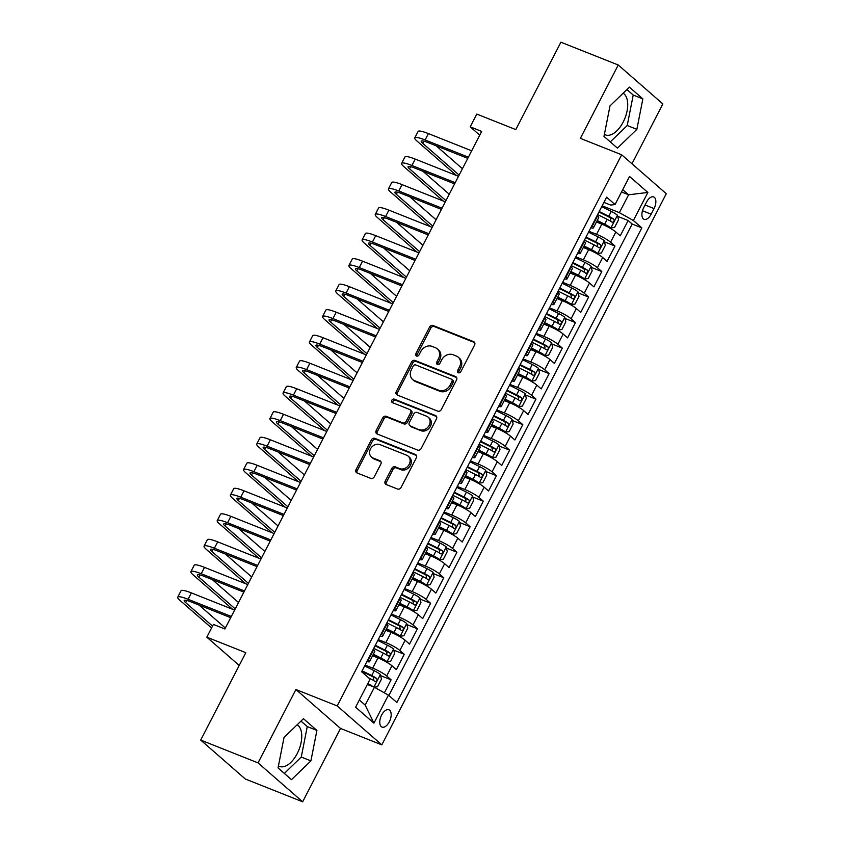 <?xml version="1.0" encoding="UTF-8"?>
<svg xmlns="http://www.w3.org/2000/svg" width="844" height="844" viewBox="0 0 844 844"><rect width="100%" height="100%" fill="white"/><g stroke="black" fill="none" stroke-linecap="round" stroke-linejoin="round"><path stroke-width="1.27" d="M458.366 372.774A1.994 1.667 -48.9 0 0 460.845 371.645L474.581 345.038A2.849 2.384 -48.9 0 0 473.621 341.641L433.099 325.52A2.849 2.384 -48.9 0 0 429.554 327.134L415.818 353.741A1.994 1.667 -48.9 0 0 418.962 354.997L420.745 351.558A9.126 7.628 -48.9 0 1 432.086 346.399L435.462 347.749A9.126 7.628 -48.9 0 1 437.329 348.878A9.126 7.628 -48.9 0 1 438.532 358.626L436.749 362.065A1.994 1.667 -48.9 0 0 439.903 363.321L441.686 359.882A9.126 7.628 -48.9 0 1 453.028 354.733L456.404 356.073A9.126 7.628 -48.9 0 1 458.271 357.202A9.126 7.628 -48.9 0 1 459.474 366.95L457.691 370.4A1.994 1.667 -48.9 0 0 458.366 372.774M278.446 765.888A22.672 11.974 111.7 0 0 279.459 766.405A22.672 11.974 111.7 0 0 297.236 753.544A22.672 11.974 111.7 0 0 297.183 724.753M389.327 721.81A9.305 4.916 111.7 0 0 388.905 709.804A9.305 4.916 111.7 0 0 381.615 715.079A9.305 4.916 111.7 0 0 382.037 727.095A9.305 4.916 111.7 0 0 389.327 721.81M623.136 93.22A22.672 11.974 -68.3 0 1 623.199 122.011A22.672 11.974 -68.3 0 1 605.412 134.871A22.672 11.974 -68.3 0 1 604.399 134.365M385.212 481.112A2.849 2.384 -48.9 0 0 386.172 484.509L397.545 489.035A2.849 2.384 -48.9 0 0 401.09 487.421L416.345 457.87A2.849 2.384 -48.9 0 0 415.385 454.473L374.852 438.352A2.849 2.384 -48.9 0 0 371.307 439.967L356.062 469.517A2.849 2.384 -48.9 0 0 357.012 472.914L370.748 478.379A2.849 2.384 -48.9 0 0 374.293 476.776L380.823 464.126A2.849 2.384 -48.9 0 0 379.863 460.718L373.059 458.018A7.628 6.372 -48.9 0 1 371.497 457.068A7.628 6.372 -48.9 0 1 371.043 447.985A7.628 6.372 -48.9 0 1 379.969 444.619L406.65 455.222A7.628 6.372 -48.9 0 1 408.211 456.171A7.628 6.372 -48.9 0 1 408.654 465.244A7.628 6.372 -48.9 0 1 399.729 468.62L395.287 466.859A2.849 2.384 -48.9 0 0 391.743 468.462L385.212 481.112L386.425 482.167A2.849 2.384 -48.9 0 0 386.309 484.561M631.966 163.768L662.856 103.928L618.241 64.999L560.901 42.2L515.789 129.596L476.797 114.088L470.213 126.843L481.681 131.411L224.863 628.98L213.395 624.412L206.812 637.178L239.221 665.452M258.042 762.881L302.658 801.8L340.522 728.435L295.906 689.516L258.042 762.881L200.703 740.072L245.804 652.676L206.812 637.178M295.906 689.516L337.199 705.932L621.669 154.779L666.275 193.709L381.804 744.862L337.199 705.932M618.241 64.999L580.377 138.363L621.669 154.779M437.751 411.144A2.849 2.384 -48.9 0 0 441.296 409.53L456.541 379.979A2.849 2.384 -48.9 0 0 455.591 376.582L415.058 360.462A2.849 2.384 -48.9 0 0 411.513 362.076L396.258 391.627A2.849 2.384 -48.9 0 0 397.218 395.024L437.751 411.144M436.443 418.919L421.188 448.481A2.849 2.384 -48.9 0 1 417.643 450.084L377.12 433.974A2.849 2.384 -48.9 0 1 376.16 430.577L382.691 417.928A2.849 2.384 -48.9 0 1 386.236 416.314L402.672 422.855A2.849 2.384 -48.9 0 0 406.217 421.24L410.543 412.853A2.849 2.384 -48.9 0 0 409.583 409.445L392.471 402.651A1.994 1.667 -48.9 0 1 394.285 399.138L435.483 415.522A2.849 2.384 -48.9 0 1 436.443 418.919M302.658 801.8L245.309 779.001L200.703 740.072M384.368 692.84L391.088 679.821L380.633 675.654M365.093 665.104L372.689 668.121A11.626 1.804 27.3 0 1 386.689 675.981L391.954 665.768L396.353 669.609L404.255 654.3L393.8 650.144M378.26 639.583L385.856 642.601A11.626 1.804 27.3 0 1 399.856 650.46L405.12 640.258L409.53 644.088L417.432 628.78L406.977 624.623M391.426 614.063L399.033 617.091A11.626 1.804 27.3 0 1 413.022 624.94L418.297 614.738L422.696 618.578L430.598 603.27L420.143 599.113M404.603 588.553L412.199 591.57A11.626 1.804 27.3 0 1 426.199 599.43L431.463 589.217L435.863 593.058L443.765 577.75L433.31 573.593M417.769 563.032L425.365 566.05A11.626 1.804 27.3 0 1 439.365 573.909L444.63 563.708L449.04 567.548L456.942 552.229L446.487 548.072M430.946 537.512L438.542 540.54A11.626 1.804 27.3 0 1 452.532 548.389L457.807 538.187L462.206 542.027L470.108 526.719L459.653 522.563M444.113 512.002L451.709 515.019A11.626 1.804 27.3 0 1 465.709 522.879L470.973 512.667L475.372 516.507L483.274 501.199L472.819 497.042M457.279 486.482L464.875 489.509A11.626 1.804 27.3 0 1 478.875 497.359L484.15 487.157L488.549 490.997L496.451 475.689L485.996 471.532M470.456 460.972L478.052 463.989A11.626 1.804 27.3 0 1 492.052 471.849L497.316 461.636L501.716 465.477L509.618 450.168L499.163 446.012M483.623 435.451L491.219 438.469A11.626 1.804 27.3 0 1 505.218 446.328L510.483 436.126L514.882 439.967L522.784 424.648L512.329 420.491M496.789 409.931L504.385 412.959A11.626 1.804 27.3 0 1 518.385 420.808L523.66 410.606L528.059 414.446L535.961 399.138L525.506 394.981M509.966 384.421L517.562 387.438A11.626 1.804 27.3 0 1 531.562 395.298L536.826 385.086L541.226 388.926L549.127 373.618L538.672 369.461M523.132 358.9L530.728 361.918A11.626 1.804 27.3 0 1 544.728 369.777L549.993 359.576L554.392 363.416L562.294 348.097L551.839 343.941M536.299 333.38L543.895 336.408A11.626 1.804 27.3 0 1 557.895 344.268L563.17 334.055L567.569 337.895L575.471 322.587L565.016 318.431M549.476 307.87L557.072 310.887A11.626 1.804 27.3 0 1 571.071 318.747L576.336 308.535L580.735 312.375L588.637 297.067L578.182 292.91M562.642 282.35L570.238 285.377A11.626 1.804 27.3 0 1 584.238 293.227L589.502 283.025L593.902 286.865L601.804 271.557L591.349 267.4M575.808 256.84L583.404 259.857A11.626 1.804 27.3 0 1 597.404 267.717L602.679 257.504L607.079 261.345L614.981 246.037L610.581 242.196A11.626 1.804 -152.7 0 0 596.581 234.337L588.985 231.319M604.526 241.88L614.981 246.037M391.954 665.768A11.626 1.804 -152.7 0 0 377.954 657.909L372.563 655.767M405.12 640.258A11.626 1.804 -152.7 0 0 391.131 632.399L385.729 630.257M418.297 614.738A11.626 1.804 -152.7 0 0 404.297 606.878L398.906 604.737M431.463 589.217A11.626 1.804 -152.7 0 0 417.463 581.368L412.072 579.216M444.63 563.708A11.626 1.804 -152.7 0 0 430.64 555.848L425.239 553.706M457.807 538.187A11.626 1.804 -152.7 0 0 443.807 530.327L438.416 528.186M470.973 512.667A11.626 1.804 -152.7 0 0 456.973 504.817L451.582 502.665M484.15 487.157A11.626 1.804 -152.7 0 0 470.15 479.297L464.749 477.155M497.316 461.636A11.626 1.804 -152.7 0 0 483.317 453.777L477.926 451.635M510.483 436.126A11.626 1.804 -152.7 0 0 496.483 428.267L491.092 426.125M523.66 410.606A11.626 1.804 -152.7 0 0 509.66 402.746L504.258 400.605M536.826 385.086A11.626 1.804 -152.7 0 0 522.826 377.236L517.435 375.084M549.993 359.576A11.626 1.804 -152.7 0 0 535.993 351.716L530.602 349.574M563.17 334.055A11.626 1.804 -152.7 0 0 549.17 326.195L543.768 324.054M576.336 308.535A11.626 1.804 -152.7 0 0 562.336 300.686L556.945 298.533M589.502 283.025A11.626 1.804 -152.7 0 0 575.502 275.165L570.111 273.023M602.679 257.504A11.626 1.804 -152.7 0 0 588.679 249.655L583.288 247.503M646.578 202.054L643.687 207.666A9.01 4.758 111.7 0 0 644.088 219.303A9.01 4.758 111.7 0 0 651.157 214.186L654.058 208.573A9.01 4.758 111.7 0 0 653.646 196.937A9.01 4.758 111.7 0 0 646.578 202.054M359.322 699.992L365.199 705.12L374.419 687.259L388.419 695.118L396.859 702.482L641.82 227.88L633.38 220.516L619.38 212.656L602.152 205.799M388.419 695.118L373.934 723.181L355.609 707.198L370.094 679.125L361.654 671.761L606.614 197.158L615.054 204.522L629.54 176.449L647.865 192.443L633.38 220.516M388.852 695.498L632.188 224.04L628.147 220.516L620.245 235.835L615.846 231.994A11.626 1.804 -152.7 0 0 601.846 224.135L596.455 221.993M590.811 227.774A11.626 1.804 -152.7 0 0 593.406 227.891A11.626 1.804 -152.7 0 0 592.245 226.203L591.813 225.823M593.406 227.891L598.67 217.689A11.626 1.804 -152.7 0 0 597.52 216.001L597.088 215.621M367.921 659.607L368.364 659.987A11.626 1.804 27.3 0 1 369.514 661.675A11.626 1.804 27.3 0 1 366.918 661.559M369.514 661.675L374.789 651.462A11.626 1.804 -152.7 0 0 373.628 649.774L373.196 649.405M381.098 634.087L381.53 634.466A11.626 1.804 27.3 0 1 382.691 636.154A11.626 1.804 27.3 0 1 380.085 636.038M382.691 636.154L387.955 625.953A11.626 1.804 -152.7 0 0 386.795 624.265L386.362 623.885M394.264 608.577L394.697 608.957A11.626 1.804 27.3 0 1 395.857 610.634A11.626 1.804 27.3 0 1 393.262 610.529M395.857 610.634L401.122 600.432A11.626 1.804 -152.7 0 0 399.972 598.744L399.528 598.364M407.43 583.056L407.874 583.436A11.626 1.804 27.3 0 1 409.023 585.124A11.626 1.804 27.3 0 1 406.428 585.008M409.023 585.124L414.298 574.912A11.626 1.804 -152.7 0 0 413.138 573.234L412.705 572.854M420.607 557.546L421.04 557.916A11.626 1.804 27.3 0 1 422.2 559.604A11.626 1.804 27.3 0 1 419.595 559.488M422.2 559.604L427.465 549.402A11.626 1.804 -152.7 0 0 426.304 547.714L425.872 547.334M433.774 532.026L434.206 532.406A11.626 1.804 27.3 0 1 435.367 534.083A11.626 1.804 27.3 0 1 432.772 533.978M435.367 534.083L440.631 523.881A11.626 1.804 -152.7 0 0 439.481 522.193L439.049 521.814M446.951 506.505L447.383 506.885A11.626 1.804 27.3 0 1 448.533 508.573A11.626 1.804 27.3 0 1 445.938 508.457M448.533 508.573L453.808 498.361A11.626 1.804 -152.7 0 0 452.648 496.683L452.215 496.304M460.117 480.996L460.55 481.375A11.626 1.804 27.3 0 1 461.71 483.053A11.626 1.804 27.3 0 1 459.104 482.947M461.71 483.053L466.975 472.851A11.626 1.804 -152.7 0 0 465.814 471.163L465.382 470.783M473.284 455.475L473.716 455.855A11.626 1.804 27.3 0 1 474.877 457.543A11.626 1.804 27.3 0 1 472.281 457.427M474.877 457.543L480.141 447.331A11.626 1.804 -152.7 0 0 478.991 445.653L478.559 445.273M486.46 429.955L486.893 430.334A11.626 1.804 27.3 0 1 488.043 432.022A11.626 1.804 27.3 0 1 485.448 431.906M488.043 432.022L493.318 421.821A11.626 1.804 -152.7 0 0 492.157 420.133L491.725 419.753M499.627 404.445L500.059 404.825A11.626 1.804 27.3 0 1 501.22 406.502A11.626 1.804 27.3 0 1 498.614 406.397M501.22 406.502L506.484 396.3A11.626 1.804 -152.7 0 0 505.324 394.612L504.891 394.232M512.793 378.924L513.226 379.304A11.626 1.804 27.3 0 1 514.386 380.992A11.626 1.804 27.3 0 1 511.791 380.876M514.386 380.992L519.651 370.78A11.626 1.804 -152.7 0 0 518.501 369.102L518.068 368.722M525.97 353.414L526.403 353.784A11.626 1.804 27.3 0 1 527.553 355.472A11.626 1.804 27.3 0 1 524.957 355.356M527.553 355.472L532.828 345.27A11.626 1.804 -152.7 0 0 531.667 343.582L531.235 343.202M539.137 327.894L539.569 328.274A11.626 1.804 27.3 0 1 540.73 329.962A11.626 1.804 27.3 0 1 538.124 329.846M540.73 329.962L545.994 319.749A11.626 1.804 -152.7 0 0 544.834 318.061L544.401 317.692M552.303 302.374L552.736 302.753A11.626 1.804 27.3 0 1 553.896 304.441A11.626 1.804 27.3 0 1 551.301 304.325M553.896 304.441L559.161 294.229A11.626 1.804 -152.7 0 0 558.011 292.551L557.578 292.172M565.48 276.864L565.913 277.243A11.626 1.804 27.3 0 1 567.062 278.921A11.626 1.804 27.3 0 1 564.467 278.815M567.062 278.921L572.337 268.719A11.626 1.804 -152.7 0 0 571.177 267.031L570.744 266.651M578.646 251.343L579.079 251.723A11.626 1.804 27.3 0 1 580.239 253.411A11.626 1.804 27.3 0 1 577.634 253.295M580.239 253.411L585.504 243.199A11.626 1.804 -152.7 0 0 584.343 241.521L583.911 241.141M597.404 267.717L601.804 271.557M584.238 293.227L588.637 297.067M571.071 318.747L575.471 322.587M557.895 344.268L562.294 348.097M544.728 369.777L549.127 373.618M531.562 395.298L535.961 399.138M518.385 420.808L522.784 424.648M505.218 446.328L509.618 450.168M492.052 471.849L496.451 475.689M478.875 497.359L483.274 501.199M465.709 522.879L470.108 526.719M452.532 548.389L456.942 552.229M439.365 573.909L443.765 577.75M426.199 599.43L430.598 603.27M413.022 624.94L417.432 628.78M399.856 650.46L404.255 654.3M386.689 675.981L391.088 679.821M374.419 687.259L367.34 684.442M619.38 212.656L628.601 194.795L622.724 189.668M621.522 191.978L628.601 194.795L647.865 192.443M603.914 202.381L610.697 205.081L615.054 204.522M340.522 728.435L381.804 744.862M470.213 126.843L479.74 135.167M617.692 216.359L628.147 220.516M632.188 224.04L641.82 227.88M373.934 723.181L365.199 705.12M609.99 105.911L603.998 136.401L617.439 148.122L636.861 129.354L642.854 98.875L629.424 87.154L609.99 105.911M291.475 779.656L310.908 760.887L316.901 730.408L303.46 718.687L284.038 737.445L278.045 767.924L291.475 779.656M610.286 141.887L627.229 125.524L633.222 95.045L626.934 89.559M633.222 95.045L642.854 98.875M627.229 125.524L636.861 129.354M284.333 773.42L301.276 757.057L307.258 726.578L300.97 721.082M307.258 726.578L316.901 730.408M301.276 757.057L310.908 760.887M458.714 372.869A1.994 1.667 -48.9 0 1 458.893 371.444L460.676 368.005A9.126 7.628 -48.9 0 0 459.474 358.257L458.271 357.202M437.329 348.878L438.532 349.933A9.126 7.628 -48.9 0 1 439.735 359.681L437.962 363.12A1.994 1.667 -48.9 0 0 437.783 364.545M474.697 342.632L434.301 326.575A2.849 2.384 -48.9 0 0 430.756 328.179L417.02 354.796A1.994 1.667 -48.9 0 0 416.841 356.221M456.657 377.574L416.261 361.517A2.849 2.384 -48.9 0 0 412.727 363.12L397.471 392.682A2.849 2.384 -48.9 0 0 397.355 395.076M451.973 381.477A1.994 1.667 -48.9 0 0 451.297 379.104L415.723 364.956A1.994 1.667 -48.9 0 0 413.243 366.074L411.376 369.714A9.126 7.628 -48.9 0 0 412.579 379.452A9.126 7.628 -48.9 0 0 414.436 380.591L438.753 390.255A9.126 7.628 -48.9 0 0 450.095 385.107L451.973 381.477L453.175 382.532A1.994 1.667 -48.9 0 0 452.911 380.401L451.709 379.346M412.579 379.452L413.782 380.507A9.126 7.628 -48.9 0 0 415.649 381.646L414.436 380.591M453.175 382.532L451.297 386.162A9.126 7.628 -48.9 0 1 439.956 391.31L415.649 381.646M410.163 409.804L411.376 410.859A2.849 2.384 -48.9 0 1 411.745 413.898L407.42 422.295A2.849 2.384 -48.9 0 1 403.875 423.899L387.438 417.369A2.849 2.384 -48.9 0 0 383.893 418.972L377.363 431.622A2.849 2.384 -48.9 0 0 377.247 434.027M436.559 416.525L395.488 400.193A1.994 1.667 -48.9 0 0 392.85 402.799M419.721 429.628A7.628 6.372 -48.9 0 0 428.647 426.262A7.628 6.372 -48.9 0 0 428.203 417.179A7.628 6.372 -48.9 0 0 426.642 416.229L417.242 412.494A2.849 2.384 -48.9 0 0 413.697 414.109L409.361 422.496A2.849 2.384 -48.9 0 0 410.321 425.893L420.924 430.683A7.628 6.372 -48.9 0 0 429.849 427.307A7.628 6.372 -48.9 0 0 429.406 418.234L428.203 417.179M409.741 425.534L410.944 426.589A2.849 2.384 -48.9 0 0 411.524 426.948L410.321 425.893M420.924 430.683L411.524 426.948M408.211 456.171L409.414 457.226A7.628 6.372 -48.9 0 1 409.867 466.299A7.628 6.372 -48.9 0 1 400.942 469.675L396.49 467.903A2.849 2.384 -48.9 0 0 392.945 469.517L386.425 482.167M371.497 457.068L372.7 458.113A7.628 6.372 -48.9 0 0 374.261 459.062L373.059 458.018M380.939 461.721L374.261 459.062M416.461 455.475L376.065 439.407A2.849 2.384 -48.9 0 0 372.521 441.022L357.265 470.572A2.849 2.384 -48.9 0 0 357.149 472.967M596.961 220.991L604.747 224.863A3.925 0.612 -152.7 0 1 607.849 226.762L610.834 227.943L614.559 227.5L618.515 219.841L617.418 215.188A7.701 1.192 -152.7 0 0 611.278 211.411L601.709 206.664M610.834 227.943A7.701 1.192 -152.7 0 0 604.684 224.177L597.236 220.474M597.626 214.576L607.195 219.324A7.701 1.192 27.3 0 1 612.143 222.194C613.978 222.13 614.506 221.117 613.725 219.134A7.701 1.192 -152.7 0 0 608.767 216.264L599.208 211.506M598.934 212.034L608.83 216.95A3.925 0.612 27.3 0 1 610.423 217.815L610.803 220.411M456.477 175.51L416.957 141.022A21.796 3.387 27.3 0 1 414.784 137.867L418.075 131.485A21.796 3.387 27.3 0 1 428.404 133.595L471.669 150.802M414.784 137.867A21.796 3.387 27.3 0 1 425.112 139.967L468.378 157.174M467.766 158.366L428.13 142.604A14.538 2.258 -152.7 0 0 421.24 141.191A14.538 2.258 -152.7 0 0 422.686 143.301L459.136 175.098M436.137 145.79L462.428 168.716M583.795 246.511L591.581 250.383A3.925 0.612 -152.7 0 1 594.672 252.272L597.657 253.464L601.392 253.01L605.338 245.361L604.241 240.698A7.701 1.192 -152.7 0 0 598.101 236.932L588.542 232.184M597.657 253.464A7.701 1.192 -152.7 0 0 591.517 249.687L584.069 245.984M584.459 240.086L594.018 244.844A7.701 1.192 27.3 0 1 598.976 247.714C600.801 247.651 601.329 246.627 600.559 244.644A7.701 1.192 -152.7 0 0 595.6 241.785L586.031 237.027M585.768 237.554L595.664 242.471A3.925 0.612 27.3 0 1 597.257 243.336L597.636 245.931M570.628 272.032L578.414 275.893A3.925 0.612 -152.7 0 1 581.505 277.792L584.491 278.974L588.215 278.531L592.171 270.871L591.074 266.219A7.701 1.192 -152.7 0 0 584.934 262.452L575.365 257.694M584.491 278.974A7.701 1.192 -152.7 0 0 578.351 275.207L570.892 271.504M571.282 265.607L580.851 270.354A7.701 1.192 27.3 0 1 585.81 273.224C587.635 273.171 588.162 272.148 587.382 270.164A7.701 1.192 -152.7 0 0 582.434 267.295L572.865 262.547M572.591 263.064L582.487 267.991A3.925 0.612 27.3 0 1 584.09 268.856L584.47 271.452M557.451 297.542L565.237 301.413A3.925 0.612 -152.7 0 1 568.339 303.302L571.325 304.494L575.049 304.04L579.005 296.392L577.908 291.739A7.701 1.192 -152.7 0 0 571.768 287.962L562.199 283.215M571.325 304.494A7.701 1.192 -152.7 0 0 565.174 300.728L557.726 297.025M558.116 291.127L567.685 295.875A7.701 1.192 27.3 0 1 572.633 298.744C574.469 298.681 574.996 297.668 574.215 295.685A7.701 1.192 -152.7 0 0 569.257 292.815L559.699 288.057M559.424 288.585L569.32 293.501A3.925 0.612 27.3 0 1 570.913 294.366L571.293 296.961M544.285 323.062L552.071 326.934A3.925 0.612 -152.7 0 1 555.162 328.822L558.148 330.004L561.882 329.561L565.828 321.902L564.731 317.249A7.701 1.192 -152.7 0 0 558.591 313.483L549.033 308.725M558.148 330.004A7.701 1.192 -152.7 0 0 552.008 326.238L544.559 322.535M544.95 316.637L554.508 321.395A7.701 1.192 27.3 0 1 559.466 324.254C561.292 324.202 561.819 323.178 561.049 321.195A7.701 1.192 -152.7 0 0 556.091 318.325L546.522 313.578M546.258 314.105L556.154 319.021A3.925 0.612 27.3 0 1 557.747 319.887L558.127 322.482M443.311 201.03L403.78 166.542A21.796 3.387 27.3 0 1 401.607 163.377L404.909 157.005A21.796 3.387 27.3 0 1 415.237 159.105L458.503 176.312M401.607 163.377A21.796 3.387 27.3 0 1 411.946 165.487L455.211 182.694M454.599 183.887L414.953 168.114A14.538 2.258 -152.7 0 0 408.074 166.711A14.538 2.258 -152.7 0 0 409.519 168.821L445.959 200.619M422.971 171.3L449.251 194.236M430.145 226.54L390.614 192.052A21.796 3.387 27.3 0 1 388.44 188.898L391.732 182.515A21.796 3.387 27.3 0 1 402.06 184.625L445.337 201.832M388.44 188.898A21.796 3.387 27.3 0 1 398.769 191.008L442.045 208.215M441.433 209.396L401.786 193.635A14.538 2.258 -152.7 0 0 394.897 192.232A14.538 2.258 -152.7 0 0 396.342 194.331L432.793 226.129M409.804 196.821L436.084 219.756M416.968 252.061L377.437 217.573A21.796 3.387 27.3 0 1 375.274 214.408L378.566 208.035A21.796 3.387 27.3 0 1 388.894 210.145L432.16 227.352M375.274 214.408A21.796 3.387 27.3 0 1 385.602 216.518L428.868 233.725M428.256 234.917L388.62 219.155A14.538 2.258 -152.7 0 0 381.731 217.741A14.538 2.258 -152.7 0 0 383.176 219.851L419.616 251.649M396.627 222.341L422.918 245.266M403.801 277.581L364.27 243.083A21.796 3.387 27.3 0 1 362.097 239.928L365.399 233.545A21.796 3.387 27.3 0 1 375.728 235.655L418.993 252.862M362.097 239.928A21.796 3.387 27.3 0 1 372.436 242.038L415.702 259.245M415.09 260.427L375.443 244.665A14.538 2.258 -152.7 0 0 368.564 243.262A14.538 2.258 -152.7 0 0 370.01 245.372L406.449 277.17M383.461 247.851L409.741 270.787M531.119 348.583L538.894 352.444A3.925 0.612 -152.7 0 1 541.996 354.343L544.981 355.524L548.706 355.081L552.662 347.422L551.565 342.769A7.701 1.192 -152.7 0 0 545.424 338.993L535.856 334.245M544.981 355.524A7.701 1.192 -152.7 0 0 538.841 351.758L531.382 348.055M531.773 342.158L541.342 346.905A7.701 1.192 27.3 0 1 546.3 349.775C548.125 349.711 548.653 348.699 547.872 346.715A7.701 1.192 -152.7 0 0 542.924 343.846L533.355 339.098M533.081 339.615L542.977 344.531A3.925 0.612 27.3 0 1 544.57 345.396L544.96 347.992M390.635 303.091L351.104 268.603A21.796 3.387 27.3 0 1 348.931 265.449L352.222 259.066A21.796 3.387 27.3 0 1 362.551 261.176L405.827 278.383M348.931 265.449A21.796 3.387 27.3 0 1 359.259 267.559L402.535 284.755M401.913 285.947L362.276 270.185A14.538 2.258 -152.7 0 0 355.387 268.782A14.538 2.258 -152.7 0 0 356.833 270.882L393.283 302.679M370.294 273.372L396.574 296.307M517.942 374.092L525.728 377.964A3.925 0.612 -152.7 0 1 528.829 379.853L531.815 381.045L535.539 380.591L539.495 372.942L538.398 368.279A7.701 1.192 -152.7 0 0 532.258 364.513L522.689 359.766M531.815 381.045A7.701 1.192 -152.7 0 0 525.664 377.268L518.216 373.565M518.606 367.667L528.175 372.426A7.701 1.192 27.3 0 1 533.123 375.295C534.959 375.232 535.486 374.208 534.706 372.225A7.701 1.192 -152.7 0 0 529.747 369.366L520.189 364.608M519.915 365.135L529.81 370.052A3.925 0.612 27.3 0 1 531.404 370.917L531.783 373.512M377.458 328.611L337.927 294.123A21.796 3.387 27.3 0 1 335.764 290.958L339.056 284.586A21.796 3.387 27.3 0 1 349.384 286.696L392.65 303.893M335.764 290.958A21.796 3.387 27.3 0 1 346.093 293.068L389.358 310.276M388.746 311.468L349.11 295.695A14.538 2.258 -152.7 0 0 342.221 294.292A14.538 2.258 -152.7 0 0 343.666 296.402L380.106 328.2M357.118 298.892L383.408 321.817M504.775 399.613L512.561 403.474A3.925 0.612 -152.7 0 1 515.652 405.373L518.638 406.555L522.373 406.112L526.318 398.452L525.221 393.8A7.701 1.192 -152.7 0 0 519.081 390.033L509.512 385.275M518.638 406.555A7.701 1.192 -152.7 0 0 512.498 402.788L505.05 399.085M505.44 393.188L514.998 397.946A7.701 1.192 27.3 0 1 519.957 400.805C521.782 400.752 522.309 399.729 521.539 397.746A7.701 1.192 -152.7 0 0 516.581 394.876L507.012 390.128M506.748 390.645L516.644 395.572A3.925 0.612 27.3 0 1 518.237 396.437L518.617 399.033M364.291 354.121L324.761 319.633A21.796 3.387 27.3 0 1 322.587 316.479L325.889 310.096A21.796 3.387 27.3 0 1 336.218 312.206L379.483 329.413M322.587 316.479A21.796 3.387 27.3 0 1 332.926 318.589L376.192 335.796M375.58 336.978L335.933 321.216A14.538 2.258 -152.7 0 0 329.054 319.813A14.538 2.258 -152.7 0 0 330.5 321.912L366.94 353.71M343.951 324.402L370.231 347.338M491.609 425.123L499.384 428.995A3.925 0.612 -152.7 0 1 502.486 430.894L505.472 432.075L509.196 431.632L513.152 423.973L512.055 419.32A7.701 1.192 -152.7 0 0 505.915 415.543L496.346 410.796M505.472 432.075A7.701 1.192 -152.7 0 0 499.332 428.309L491.873 424.606M492.263 418.708L501.832 423.456A7.701 1.192 27.3 0 1 506.79 426.325C508.615 426.262 509.143 425.249 508.362 423.266A7.701 1.192 -152.7 0 0 503.414 420.396L493.846 415.638M493.571 416.166L503.467 421.082A3.925 0.612 27.3 0 1 505.06 421.947L505.45 424.543M351.125 379.642L311.594 345.154A21.796 3.387 27.3 0 1 309.421 341.999L312.713 335.617A21.796 3.387 27.3 0 1 323.041 337.727L366.317 354.934M309.421 341.999A21.796 3.387 27.3 0 1 319.749 344.099L363.026 361.306M362.403 362.498L322.767 346.736A14.538 2.258 -152.7 0 0 315.878 345.323A14.538 2.258 -152.7 0 0 317.323 347.433L353.773 379.23M330.785 349.922L357.065 372.848M478.432 450.643L486.218 454.515A3.925 0.612 -152.7 0 1 489.32 456.404L492.295 457.596L496.029 457.142L499.975 449.493L498.888 444.83A7.701 1.192 -152.7 0 0 492.738 441.064L483.179 436.306M492.295 457.596A7.701 1.192 -152.7 0 0 486.155 453.819L478.706 450.116M479.097 444.218L488.655 448.976A7.701 1.192 27.3 0 1 493.613 451.846C495.449 451.783 495.977 450.759 495.196 448.776A7.701 1.192 -152.7 0 0 490.237 445.917L480.679 441.159M480.405 441.686L490.301 446.603A3.925 0.612 27.3 0 1 491.894 447.468L492.274 450.063M337.948 405.162L298.417 370.664A21.796 3.387 27.3 0 1 296.255 367.509L299.546 361.126A21.796 3.387 27.3 0 1 309.875 363.236L353.14 380.444M296.255 367.509A21.796 3.387 27.3 0 1 306.583 369.619L349.849 386.826M349.237 388.008L309.6 372.246A14.538 2.258 -152.7 0 0 302.711 370.843A14.538 2.258 -152.7 0 0 304.156 372.953L340.596 404.751M317.608 375.432L343.898 398.368M465.266 476.164L473.051 480.025A3.925 0.612 -152.7 0 1 476.143 481.924L479.128 483.106L482.863 482.662L486.809 475.003L485.711 470.351A7.701 1.192 -152.7 0 0 479.571 466.584L470.002 461.826M479.128 483.106A7.701 1.192 -152.7 0 0 472.988 479.339L465.54 475.636M465.92 469.739L475.488 474.486A7.701 1.192 27.3 0 1 480.447 477.356C482.272 477.303 482.8 476.28 482.029 474.296A7.701 1.192 -152.7 0 0 477.071 471.427L467.502 466.679M467.238 467.196L477.134 472.112A3.925 0.612 27.3 0 1 478.727 472.988L479.107 475.573M324.782 430.672L285.251 396.184A21.796 3.387 27.3 0 1 283.078 393.03L286.38 386.647A21.796 3.387 27.3 0 1 296.708 388.757L339.974 405.964M283.078 393.03A21.796 3.387 27.3 0 1 293.417 395.14L336.682 412.347M336.07 413.528L296.423 397.767A14.538 2.258 -152.7 0 0 289.545 396.363A14.538 2.258 -152.7 0 0 290.99 398.463L327.43 430.261M304.441 400.953L330.721 423.888M452.099 501.674L459.874 505.545A3.925 0.612 -152.7 0 1 462.976 507.434L465.962 508.626L469.686 508.172L473.642 500.524L472.545 495.861A7.701 1.192 -152.7 0 0 466.405 492.094L456.836 487.347M465.962 508.626A7.701 1.192 -152.7 0 0 459.822 504.86L452.363 501.157M452.753 495.249L462.322 500.007A7.701 1.192 27.3 0 1 467.27 502.876C469.106 502.813 469.633 501.79 468.853 499.817A7.701 1.192 -152.7 0 0 463.905 496.947L454.336 492.189M454.061 492.717L463.957 497.633A3.925 0.612 27.3 0 1 465.55 498.498L465.941 501.093M311.615 456.193L272.084 421.705A21.796 3.387 27.3 0 1 269.911 418.54L273.203 412.167A21.796 3.387 27.3 0 1 283.531 414.277L326.807 431.474M269.911 418.54A21.796 3.387 27.3 0 1 280.24 420.65L323.516 437.857M322.893 439.049L283.257 423.287A14.538 2.258 -152.7 0 0 276.368 421.873A14.538 2.258 -152.7 0 0 277.813 423.983L314.263 455.781M291.275 426.473L317.555 449.398M438.922 527.194L446.708 531.055A3.925 0.612 -152.7 0 1 449.81 532.954L452.785 534.136L456.52 533.693L460.465 526.034L459.379 521.381A7.701 1.192 -152.7 0 0 453.228 517.615L443.67 512.857M452.785 534.136A7.701 1.192 -152.7 0 0 446.645 530.37L439.196 526.667M439.587 520.769L449.145 525.527A7.701 1.192 27.3 0 1 454.104 528.386C455.939 528.333 456.467 527.31 455.686 525.327A7.701 1.192 -152.7 0 0 450.728 522.457L441.169 517.71M440.895 518.237L450.791 523.153A3.925 0.612 27.3 0 1 452.384 524.018L452.764 526.614M298.438 481.713L258.908 447.214A21.796 3.387 27.3 0 1 256.745 444.06L260.036 437.677A21.796 3.387 27.3 0 1 270.365 439.787L313.63 456.994M256.745 444.06A21.796 3.387 27.3 0 1 267.073 446.17L310.339 463.377M309.727 464.559L270.091 448.797A14.538 2.258 -152.7 0 0 263.201 447.394A14.538 2.258 -152.7 0 0 264.647 449.493L301.086 481.302M278.098 451.983L304.389 474.919M425.756 552.714L433.542 556.576A3.925 0.612 -152.7 0 1 436.633 558.475L439.618 559.656L443.353 559.213L447.299 551.554L446.202 546.901A7.701 1.192 -152.7 0 0 440.062 543.125L430.493 538.377M439.618 559.656A7.701 1.192 -152.7 0 0 433.478 555.89L426.03 552.187M426.41 546.29L435.979 551.037A7.701 1.192 27.3 0 1 440.937 553.907C442.762 553.843 443.29 552.831 442.52 550.847A7.701 1.192 -152.7 0 0 437.561 547.978L427.992 543.219M427.729 543.747L437.625 548.663A3.925 0.612 27.3 0 1 439.218 549.528L439.597 552.124M412.589 578.224L420.365 582.096A3.925 0.612 -152.7 0 1 423.466 583.985L426.452 585.177L430.176 584.723L434.132 577.074L433.035 572.411A7.701 1.192 -152.7 0 0 426.895 568.645L417.326 563.897M426.452 585.177A7.701 1.192 -152.7 0 0 420.312 581.4L412.853 577.697M413.243 571.799L422.812 576.558A7.701 1.192 27.3 0 1 427.76 579.427C429.596 579.364 430.123 578.34 429.343 576.357A7.701 1.192 -152.7 0 0 424.395 573.498L414.826 568.74M414.552 569.267L424.448 574.184A3.925 0.612 27.3 0 1 426.041 575.049L426.431 577.644M399.412 603.745L407.198 607.606A3.925 0.612 -152.7 0 1 410.3 609.505L413.275 610.687L417.01 610.244L420.956 602.584L419.869 597.932A7.701 1.192 -152.7 0 0 413.718 594.165L404.16 589.407M413.275 610.687A7.701 1.192 -152.7 0 0 407.135 606.92L399.687 603.217M400.077 597.32L409.635 602.067A7.701 1.192 27.3 0 1 414.594 604.937C416.43 604.884 416.957 603.861 416.176 601.877A7.701 1.192 -152.7 0 0 411.218 599.008L401.66 594.26M401.385 594.777L411.281 599.704A3.925 0.612 27.3 0 1 412.874 600.569L413.254 603.165M386.246 629.255L394.032 633.127A3.925 0.612 -152.7 0 1 397.123 635.015L400.109 636.207L403.843 635.754L407.789 628.105L406.692 623.452A7.701 1.192 -152.7 0 0 400.552 619.675L390.983 614.928M400.109 636.207A7.701 1.192 -152.7 0 0 393.969 632.441L386.52 628.738M386.9 622.84L396.469 627.588A7.701 1.192 27.3 0 1 401.427 630.457C403.253 630.394 403.78 629.381 403.01 627.398A7.701 1.192 -152.7 0 0 398.051 624.528L388.483 619.77M388.219 620.298L398.115 625.214A3.925 0.612 27.3 0 1 399.708 626.079L400.088 628.674M373.08 654.775L380.855 658.647A3.925 0.612 -152.7 0 1 383.957 660.535L386.942 661.717L390.666 661.274L394.623 653.625L393.526 648.962A7.701 1.192 -152.7 0 0 387.385 645.196L377.817 640.438M386.942 661.717A7.701 1.192 -152.7 0 0 380.802 657.951L373.343 654.248M373.734 648.35L383.303 653.108A7.701 1.192 27.3 0 1 388.251 655.978C390.086 655.915 390.614 654.891 389.833 652.908A7.701 1.192 -152.7 0 0 384.885 650.038L375.316 645.291M375.042 645.818L384.938 650.735A3.925 0.612 27.3 0 1 386.531 651.6L386.921 654.195M374.23 687.185L377.5 686.794L381.446 679.135L380.359 674.483A7.701 1.192 -152.7 0 0 374.208 670.716L364.65 665.958M370.105 685.539A3.925 0.612 -152.7 0 0 367.689 684.157L367.53 684.083M373.175 686.763A7.701 1.192 -152.7 0 0 367.805 683.556M368.691 677.911L370.126 678.618A7.701 1.192 27.3 0 1 375.084 681.488C376.92 681.435 377.447 680.412 376.667 678.428A7.701 1.192 -152.7 0 0 371.708 675.559L362.15 670.811M361.876 671.328L371.771 676.244A3.925 0.612 27.3 0 1 373.364 677.12L373.744 679.705M285.272 507.223L245.741 472.735A21.796 3.387 27.3 0 1 243.568 469.58L246.859 463.198A21.796 3.387 27.3 0 1 257.198 465.308L300.464 482.515M243.568 469.58A21.796 3.387 27.3 0 1 253.907 471.69L297.172 488.887M296.56 490.079L256.914 474.317A14.538 2.258 -152.7 0 0 250.024 472.914A14.538 2.258 -152.7 0 0 251.48 475.014L287.92 506.811M264.932 477.504L291.212 500.429M272.106 532.743L232.575 498.255A21.796 3.387 27.3 0 1 230.401 495.09L233.693 488.718A21.796 3.387 27.3 0 1 244.022 490.818L287.298 508.025M230.401 495.09A21.796 3.387 27.3 0 1 240.73 497.2L284.006 514.407M283.384 515.6L243.747 499.827A14.538 2.258 -152.7 0 0 236.858 498.424A14.538 2.258 -152.7 0 0 238.303 500.534L274.754 532.332M251.765 503.024L278.045 525.949M258.929 558.253L219.398 523.765A21.796 3.387 27.3 0 1 217.235 520.611L220.527 514.228A21.796 3.387 27.3 0 1 230.855 516.338L274.121 533.545M217.235 520.611A21.796 3.387 27.3 0 1 227.563 522.721L270.829 539.928M270.217 541.109L230.581 525.348A14.538 2.258 -152.7 0 0 223.692 523.945A14.538 2.258 -152.7 0 0 225.137 526.044L261.577 557.842M238.588 528.534L264.868 551.47M245.762 583.774L206.231 549.286A21.796 3.387 27.3 0 1 204.058 546.121L207.35 539.749A21.796 3.387 27.3 0 1 217.689 541.859L260.954 559.066M204.058 546.121A21.796 3.387 27.3 0 1 214.397 548.231L257.663 565.438M257.051 566.63L217.404 550.868A14.538 2.258 -152.7 0 0 210.515 549.455A14.538 2.258 -152.7 0 0 211.971 551.565L248.41 583.362M225.422 554.054L251.702 576.979M232.596 609.294L193.065 574.796A21.796 3.387 27.3 0 1 190.892 571.641L194.183 565.258A21.796 3.387 27.3 0 1 204.512 567.368L247.788 584.576M190.892 571.641A21.796 3.387 27.3 0 1 201.22 573.751L244.486 590.958M243.874 592.14L204.237 576.378A14.538 2.258 -152.7 0 0 197.348 574.975A14.538 2.258 -152.7 0 0 198.794 577.085L235.244 608.883M212.255 579.564L238.535 602.5M211.57 627.957L179.888 600.316A21.796 3.387 27.3 0 1 177.725 597.162L181.017 590.779A21.796 3.387 27.3 0 1 191.345 592.889L234.611 610.096M177.725 597.162A21.796 3.387 27.3 0 1 188.054 599.272L231.319 616.468M230.707 617.66L191.071 601.899A14.538 2.258 -152.7 0 0 184.182 600.495A14.538 2.258 -152.7 0 0 185.627 602.595L212.54 626.079M199.078 605.085L225.359 628.02M372.689 668.121L377.954 657.909M385.856 642.601L391.131 632.399M399.033 617.091L404.297 606.878M412.199 591.57L417.463 581.368M425.365 566.05L430.64 555.848M438.542 540.54L443.807 530.327M451.709 515.019L456.973 504.817M464.875 489.509L470.15 479.297M478.052 463.989L483.317 453.777M491.219 438.469L496.483 428.267M504.385 412.959L509.66 402.746M517.562 387.438L522.826 377.236M530.728 361.918L535.993 351.716M543.895 336.408L549.17 326.195M557.072 310.887L562.336 300.686M570.238 285.377L575.502 275.165M583.404 259.857L588.679 249.655M596.581 234.337L601.846 224.135M592.245 226.203L597.52 216.001M368.364 659.987L373.628 649.774M381.53 634.466L386.795 624.265M394.697 608.957L399.972 598.744M407.874 583.436L413.138 573.234M421.04 557.916L426.304 547.714M434.206 532.406L439.481 522.193M447.383 506.885L452.648 496.683M460.55 481.375L465.814 471.163M473.716 455.855L478.991 445.653M486.893 430.334L492.157 420.133M500.059 404.825L505.324 394.612M513.226 379.304L518.501 369.102M526.403 353.784L531.667 343.582M539.569 328.274L544.834 318.061M552.736 302.753L558.011 292.551M565.913 277.243L571.177 267.031M579.079 251.723L584.343 241.521M610.581 242.196L615.846 231.994M645.059 204.997L654.058 208.573M642.463 210.726L651.157 214.186M460.676 368.005L459.474 366.95M437.962 363.12L436.749 362.065M439.735 359.681L438.532 358.626M417.02 354.796L415.818 353.741M430.756 328.179L429.554 327.134M434.301 326.575L433.099 325.52M474.634 342.527L473.621 341.641M458.893 371.444L457.691 370.4M397.471 392.682L396.258 391.627M412.727 363.12L411.513 362.076M416.261 361.517L415.058 360.462M456.604 377.458L455.591 376.582M439.956 391.31L438.753 390.255M451.297 386.162L450.095 385.107M377.363 431.622L376.16 430.577M383.893 418.972L382.691 417.928M387.438 417.369L386.236 416.314M403.875 423.899L402.672 422.855M407.42 422.295L406.217 421.24M411.745 413.898L410.543 412.853M395.488 400.193L394.285 399.138M436.496 416.408L435.483 415.522M392.945 469.517L391.743 468.462M396.49 467.903L395.287 466.859M400.942 469.675L399.729 468.62M380.876 461.605L379.863 460.718M357.265 470.572L356.062 469.517M372.521 441.022L371.307 439.967M376.065 439.407L374.852 438.352M416.398 455.359L415.385 454.473M610.919 227.933L617.439 215.304M608.767 216.264L611.278 211.411M604.684 224.177L607.195 219.324M610.423 217.815L613.725 219.134M428.404 133.595L425.112 139.967M423.793 141.159L422.686 143.301M597.752 253.453L604.272 240.814M595.6 241.785L598.101 236.932M591.517 249.687L594.018 244.844M597.257 243.336L600.559 244.644M584.586 278.963L591.106 266.335M582.434 267.295L584.934 262.452M578.351 275.207L580.851 270.354M584.09 268.856L587.382 270.164M571.409 304.484L577.929 291.855M569.257 292.815L571.768 287.962M565.174 300.728L567.685 295.875M570.913 294.366L574.215 295.685M558.243 329.993L564.763 317.365M556.091 318.325L558.591 313.483M552.008 326.238L554.508 321.395M557.747 319.887L561.049 321.195M415.237 159.105L411.946 165.487M410.627 166.669L409.519 168.821M402.06 184.625L398.769 191.008M397.45 192.189L396.342 194.331M388.894 210.145L385.602 216.518M384.284 217.699L383.176 219.851M375.728 235.655L372.436 242.038M371.117 243.22L370.01 245.372M545.076 355.514L551.596 342.886M542.924 343.846L545.424 338.993M538.841 351.758L541.342 346.905M544.57 345.396L547.872 346.715M362.551 261.176L359.259 267.559M357.94 268.74L356.833 270.882M531.899 381.034L538.419 368.395M529.747 369.366L532.258 364.513M525.664 377.268L528.175 372.426M531.404 370.917L534.706 372.225M349.384 286.696L346.093 293.068M344.774 294.25L343.666 296.402M518.733 406.544L525.253 393.916M516.581 394.876L519.081 390.033M512.498 402.788L514.998 397.946M518.237 396.437L521.539 397.746M336.218 312.206L332.926 318.589M331.608 319.771L330.5 321.912M505.567 432.065L512.086 419.436M503.414 420.396L505.915 415.543M499.332 428.309L501.832 423.456M505.06 421.947L508.362 423.266M323.041 337.727L319.749 344.099M318.431 345.291L317.323 347.433M492.39 457.585L498.909 444.946M490.237 445.917L492.738 441.064M486.155 453.819L488.655 448.976M491.894 447.468L495.196 448.776M309.875 363.236L306.583 369.619M305.264 370.801L304.156 372.953M479.223 483.095L485.743 470.467M477.071 471.427L479.571 466.584M472.988 479.339L475.488 474.486M478.727 472.988L482.029 474.296M296.708 388.757L293.417 395.14M292.098 396.321L290.99 398.463M466.057 508.615L472.577 495.987M463.905 496.947L466.405 492.094M459.822 504.86L462.322 500.007M465.55 498.498L468.853 499.817M283.531 414.277L280.24 420.65M278.921 421.831L277.813 423.983M452.88 534.125L459.4 521.497M450.728 522.457L453.228 517.615M446.645 530.37L449.145 525.527M452.384 524.018L455.686 525.327M270.365 439.787L267.073 446.17M265.755 447.352L264.647 449.493M439.713 559.646L446.233 547.017M437.561 547.978L440.062 543.125M433.478 555.89L435.979 551.037M439.218 549.528L442.52 550.847M426.547 585.166L433.067 572.527M424.395 573.498L426.895 568.645M420.312 581.4L422.812 576.558M426.041 575.049L429.343 576.357M413.37 610.676L419.89 598.048M411.218 599.008L413.718 594.165M407.135 606.92L409.635 602.067M412.874 600.569L416.176 601.877M400.204 636.197L406.724 623.568M398.051 624.528L400.552 619.675M393.969 632.441L396.469 627.588M399.708 626.079L403.01 627.398M387.037 661.707L393.557 649.078M384.885 650.038L387.385 645.196M380.802 657.951L383.303 653.108M386.531 651.6L389.833 652.908M373.945 687.069L380.38 674.599M371.708 675.559L374.208 670.716M373.364 677.12L376.667 678.428M257.198 465.308L253.907 471.69M252.588 472.872L251.48 475.014M244.022 490.818L240.73 497.2M239.411 498.382L238.303 500.534M230.855 516.338L227.563 522.721M226.245 523.902L225.137 526.044M217.689 541.859L214.397 548.231M213.078 549.423L211.971 551.565M204.512 567.368L201.22 573.751M199.901 574.933L198.794 577.085M191.345 592.889L188.054 599.272M186.735 600.453L185.627 602.595"/></g></svg>
